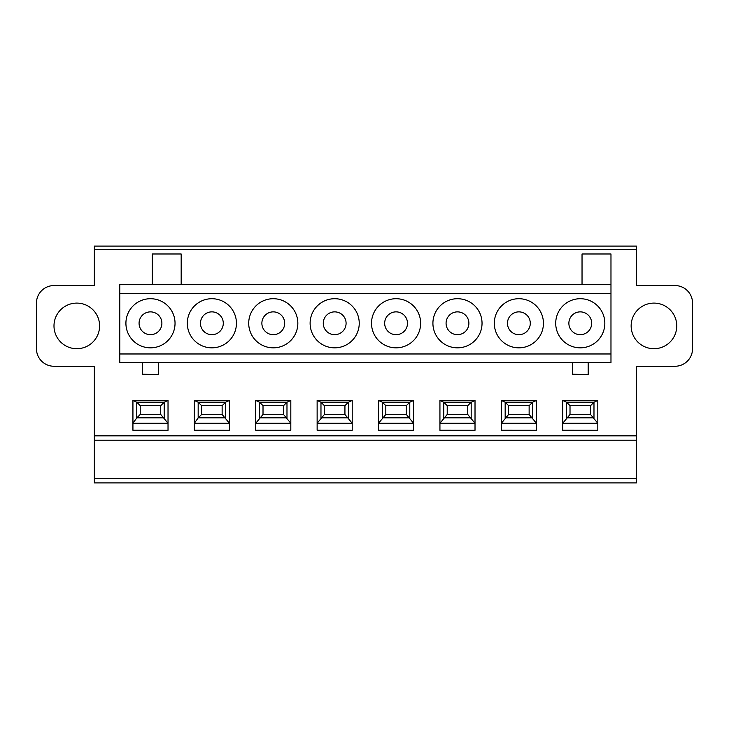<?xml version="1.0" encoding="UTF-8"?>
<svg xmlns="http://www.w3.org/2000/svg" width="729" height="729" viewBox="0 0 729 729"><rect width="100%" height="100%" fill="white"/><g stroke="black" fill="none" stroke-linecap="round" stroke-linejoin="round"><path stroke-width="1.09" d="M636.417 246.083L636.417 285.558L675.008 285.558A17.542 17.542 0 0 1 692.55 303.1L692.55 348.708A17.542 17.542 0 0 1 675.008 366.259L636.417 366.259L636.417 482.917L94.342 482.917L94.342 366.259L53.992 366.259A17.542 17.542 0 0 1 36.45 348.708L36.45 303.1A17.542 17.542 0 0 1 53.992 285.558L94.342 285.558L94.342 246.083L636.417 246.083M582.034 284.684L582.034 253.984L610.975 253.984L610.975 284.684L119.775 284.684L119.775 362.741L610.975 362.741L610.975 353.975L119.775 353.975M198.106 402.18L194.333 400.467L194.333 423.267L198.17 417.917L201.623 414.464L201.623 405.67L198.106 402.18L225.653 402.18L222.135 405.67L201.623 405.67M194.333 400.467L229.416 400.467L225.653 402.18M201.623 414.464L222.135 414.464L229.416 423.267L194.333 423.267L194.333 430.283L229.416 430.283L194.333 430.247M229.416 400.467L229.416 430.247M259.506 402.18L255.733 400.467L255.733 423.267L263.014 414.464L263.014 405.67L259.506 402.18L287.053 402.18L283.535 405.67L263.014 405.67M255.733 400.467L290.816 400.467L287.053 402.18M263.014 414.464L283.535 414.464L290.816 423.267L255.733 423.267L255.733 430.283L290.816 430.283L255.733 430.247M290.816 400.467L290.816 430.247M320.906 402.18L317.133 400.467L317.133 423.267L324.414 414.464L324.414 405.67L320.906 402.18L348.453 402.18L344.935 405.67L324.414 405.67M317.133 400.467L352.216 400.467L348.453 402.18M324.414 414.464L344.935 414.464L352.216 423.267L317.133 423.267L317.133 430.283L352.216 430.283L317.133 430.247M352.216 400.467L352.216 430.247M382.306 402.18L378.533 400.467L378.533 423.267L385.814 414.464L385.814 405.67L382.306 402.18L409.853 402.18L406.335 405.67L385.814 405.67M378.533 400.467L413.616 400.467L409.853 402.18M385.814 414.464L406.335 414.464L413.616 423.267L378.533 423.267L378.533 430.283L413.616 430.283L378.533 430.247M413.616 400.467L413.616 430.247M443.706 402.18L439.933 400.467L439.933 423.267L447.214 414.464L447.214 405.67L443.706 402.18L471.253 402.18L467.736 405.67L447.214 405.67M439.933 400.467L475.016 400.467L471.253 402.18M447.214 414.464L467.736 414.464L475.016 423.267L439.933 423.267L439.933 430.283L475.016 430.283L439.933 430.247M475.016 400.467L475.016 430.247M505.106 402.18L501.333 400.467L501.333 423.267L508.614 414.464L508.614 405.67L505.106 402.18L532.653 402.18L529.136 405.67L508.614 405.67M501.333 400.467L536.416 400.467L532.653 402.18M508.614 414.464L529.136 414.464L536.416 423.267L501.333 423.267L501.333 430.283L536.416 430.283L501.333 430.247M536.416 400.467L536.416 430.247M566.506 402.18L562.733 400.467L562.733 423.267L570.014 414.464L570.014 405.67L566.506 402.18L594.053 402.18L590.536 405.67L570.014 405.67M562.733 400.467L597.816 400.467L594.053 402.18M570.014 414.464L590.536 414.464L597.816 423.267L562.733 423.267L562.733 430.283L597.816 430.283L562.733 430.247M597.816 400.467L597.816 430.247M136.706 402.18L132.933 400.467L132.933 423.267L136.77 417.917L140.223 414.464L140.223 405.67L136.706 402.18L164.253 402.18L160.735 405.67L140.223 405.67M132.933 400.467L168.025 400.467L164.253 402.18M140.223 414.464L160.735 414.464L168.025 423.267L132.933 423.267L132.933 430.283L168.025 430.283L132.933 430.247M168.025 400.467L168.025 430.247M610.975 284.684L610.975 353.975M187.317 323.275A24.558 24.558 0 0 0 224.158 344.544A24.558 24.558 0 0 0 224.158 302.006A24.558 24.558 0 0 0 187.317 323.275M248.717 323.275A24.558 24.558 0 0 0 285.558 344.544A24.558 24.558 0 0 0 285.558 302.006A24.558 24.558 0 0 0 248.717 323.275M310.117 323.275A24.558 24.558 0 0 0 346.958 344.544A24.558 24.558 0 0 0 346.958 302.006A24.558 24.558 0 0 0 310.117 323.275M371.517 323.275A24.558 24.558 0 0 0 408.358 344.544A24.558 24.558 0 0 0 408.358 302.006A24.558 24.558 0 0 0 371.517 323.275M432.917 323.275A24.558 24.558 0 0 0 469.758 344.544A24.558 24.558 0 0 0 469.758 302.006A24.558 24.558 0 0 0 432.917 323.275M494.317 323.275A24.558 24.558 0 0 0 531.159 344.544A24.558 24.558 0 0 0 531.159 302.006A24.558 24.558 0 0 0 494.317 323.275M555.717 323.275A24.558 24.558 0 0 0 592.559 344.544A24.558 24.558 0 0 0 592.559 302.006A24.558 24.558 0 0 0 555.717 323.275M125.917 323.275A24.558 24.558 0 0 0 162.758 344.544A24.558 24.558 0 0 0 162.758 302.006A24.558 24.558 0 0 0 125.917 323.275M631.15 325.909A22.809 22.809 0 0 0 665.358 345.655A22.809 22.809 0 0 0 665.358 306.153A22.809 22.809 0 0 0 631.15 325.909M53.992 325.909A22.809 22.809 0 0 0 88.2 345.655A22.809 22.809 0 0 0 88.2 306.153A22.809 22.809 0 0 0 53.992 325.909M139.075 323.275A11.4 11.4 0 0 0 156.179 333.153A11.4 11.4 0 0 0 156.179 313.397A11.4 11.4 0 0 0 139.075 323.275M568.875 323.275A11.4 11.4 0 0 0 585.979 333.153A11.4 11.4 0 0 0 585.979 313.397A11.4 11.4 0 0 0 568.875 323.275M507.475 323.275A11.4 11.4 0 0 0 524.579 333.153A11.4 11.4 0 0 0 524.579 313.397A11.4 11.4 0 0 0 507.475 323.275M446.075 323.275A11.4 11.4 0 0 0 463.179 333.153A11.4 11.4 0 0 0 463.179 313.397A11.4 11.4 0 0 0 446.075 323.275M384.675 323.275A11.4 11.4 0 0 0 401.779 333.153A11.4 11.4 0 0 0 401.779 313.397A11.4 11.4 0 0 0 384.675 323.275M323.275 323.275A11.4 11.4 0 0 0 340.379 333.153A11.4 11.4 0 0 0 340.379 313.397A11.4 11.4 0 0 0 323.275 323.275M261.875 323.275A11.4 11.4 0 0 0 278.979 333.153A11.4 11.4 0 0 0 278.979 313.397A11.4 11.4 0 0 0 261.875 323.275M200.475 323.275A11.4 11.4 0 0 0 217.579 333.153A11.4 11.4 0 0 0 217.579 313.397A11.4 11.4 0 0 0 200.475 323.275M142.583 362.741L142.583 374.496L158.375 374.496L142.583 374.232M158.375 362.741L158.375 374.232M572.383 362.741L572.383 374.496L588.166 374.496L572.383 374.232M588.166 362.741L588.166 374.232M152.233 284.684L152.233 253.984L181.175 253.984L181.175 284.684M222.135 414.464L222.135 405.67M225.525 417.854L198.233 417.854M283.535 414.464L283.535 405.67M286.925 417.854L259.633 417.854M344.935 414.464L344.935 405.67M348.325 417.854L321.033 417.854M406.335 414.464L406.335 405.67M409.725 417.854L382.433 417.854M467.736 414.464L467.736 405.67M471.125 417.854L443.824 417.854M529.136 414.464L529.136 405.67M532.525 417.854L505.224 417.854M590.536 414.464L590.536 405.67M593.925 417.854L566.624 417.854M160.735 414.464L160.735 405.67M164.125 417.854L136.833 417.854M636.417 249.591L94.342 249.591M610.975 293.45L119.775 293.45M636.417 435.833L94.342 435.833M636.417 440.216L94.342 440.216M636.417 478.525L94.342 478.525M136.77 417.917L136.77 402.226M164.18 417.917L164.18 402.226M566.57 417.917L566.57 402.226M593.98 417.917L593.98 402.226M505.17 417.917L505.17 402.226M532.58 417.917L532.58 402.226M443.77 417.917L443.77 402.226M471.18 417.917L471.18 402.226M382.37 417.917L382.37 402.226M409.78 417.917L409.78 402.226M320.97 417.917L320.97 402.226M348.38 417.917L348.38 402.226M259.57 417.917L259.57 402.226M286.98 417.917L286.98 402.226M198.17 417.917L198.17 402.226M225.58 417.917L225.58 402.226"/></g></svg>
